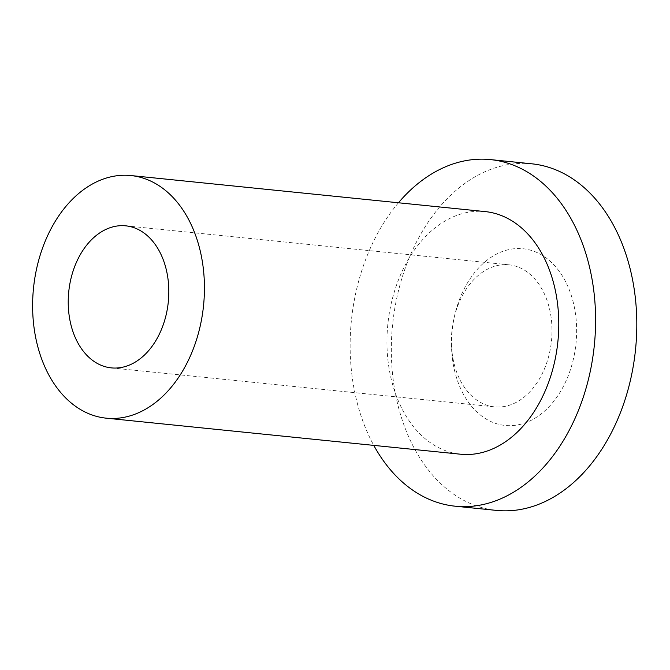 <?xml version="1.0" encoding="UTF-8"?>
<svg xmlns="http://www.w3.org/2000/svg" width="670" height="670" viewBox="0 0 670 670"><rect width="100%" height="100%" fill="white"/><g stroke="black" fill="none" stroke-linecap="round" stroke-linejoin="round"><path stroke-width="0.5" stroke-dasharray="3.35 2.51" d="M452.082 352.604A71.388 50.041 95.8 0 1 451.446 344.02A71.388 50.041 95.8 0 1 454.118 317.706A71.388 50.041 95.8 0 1 508.924 264.817A71.388 50.041 95.8 0 1 551.485 340.904A71.388 50.041 95.8 0 1 494.477 406.866A71.388 50.041 95.8 0 1 452.082 352.604M452.334 357.956A88.809 62.251 -84.2 0 0 545.338 410.392A88.809 62.251 -84.2 0 0 553.847 264.801A88.809 62.251 -84.2 0 0 454.871 314.54A88.809 62.251 -84.2 0 0 451.538 347.269A88.809 62.251 -84.2 0 0 452.334 357.956M531.695 163.798A174.192 122.091 -84.2 0 0 392.595 324.741A174.192 122.091 -84.2 0 0 496.437 510.398M398.457 202.767A174.192 122.091 -84.2 0 0 373.776 445.391M485.206 211.594A121.932 85.467 -84.2 0 0 387.838 324.255A121.932 85.467 -84.2 0 0 460.516 454.21M451.446 344.02L451.538 347.269M454.118 317.706L454.871 314.54M111.304 367.88L494.477 406.866M125.751 225.832L508.924 264.817"/><path stroke-width="1" d="M68.901 313.627A71.388 50.041 95.8 0 1 125.751 225.832A71.388 50.041 95.8 0 1 168.304 301.919A71.388 50.041 95.8 0 1 111.304 367.88A71.388 50.041 95.8 0 1 68.901 313.627M373.776 445.391A174.192 122.091 -84.2 0 0 455.231 506.202L496.437 510.398A174.192 122.091 -84.2 0 0 635.143 296.182A174.192 122.091 -84.2 0 0 531.695 163.798L490.49 159.602A174.192 122.091 -84.2 0 0 398.457 202.767M455.231 506.202A174.192 122.091 -84.2 0 0 593.938 291.986A174.192 122.091 -84.2 0 0 490.49 159.602M106.187 418.164L460.516 454.21A121.932 85.467 -84.2 0 0 557.616 304.264A121.932 85.467 -84.2 0 0 485.206 211.594L130.868 175.548A121.932 85.467 -84.2 0 0 33.5 288.209A121.932 85.467 -84.2 0 0 106.187 418.164A121.932 85.467 -84.2 0 0 203.278 268.218A121.932 85.467 -84.2 0 0 130.868 175.548"/></g></svg>
